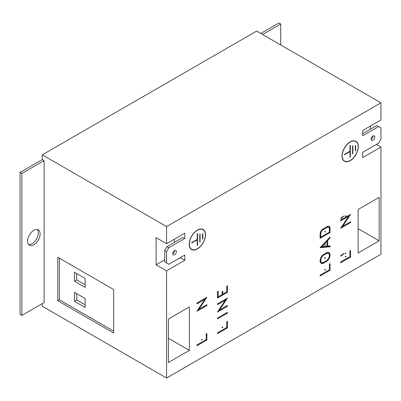 <?xml version="1.0" encoding="UTF-8"?>
<svg xmlns="http://www.w3.org/2000/svg" width="401" height="401" viewBox="0 0 401 401"><rect width="100%" height="100%" fill="white"/><g stroke="black" fill="none" stroke-linecap="round" stroke-linejoin="round"><path stroke-width="0.6" d="M324.76 231.788A0.446 0.256 120 0 0 325.391 231.427A0.446 0.256 120 0 0 324.76 231.788M324.84 231.984A0.446 0.256 120 0 0 325.286 231.217M324.76 244.956A0.446 0.256 120 0 0 325.391 244.59A0.446 0.256 120 0 0 324.76 244.956M324.84 245.151A0.446 0.256 120 0 0 325.286 244.384M324.76 258.124A0.446 0.256 120 0 0 325.391 257.758A0.446 0.256 120 0 0 324.76 258.124M324.84 258.319A0.446 0.256 120 0 0 325.286 257.547M326.259 260.84A4.391 2.536 120 0 0 329.356 255.467A4.391 2.536 120 0 0 328.449 253.457A4.391 2.536 120 0 0 326.239 253.683L323.888 255.041A4.391 2.536 120 0 0 321.021 258.911A4.391 2.536 120 0 0 321.692 262.429A4.391 2.536 120 0 0 323.888 262.209L326.259 260.84M330.043 255.071A5.358 3.093 120 0 0 328.93 252.62A5.358 3.093 120 0 0 326.239 252.896L323.888 254.254A5.358 3.093 120 0 0 320.389 258.971A5.358 3.093 120 0 0 321.211 263.267A5.358 3.093 120 0 0 323.888 263.001L326.259 261.632A5.358 3.093 120 0 0 330.043 255.071M329.341 255.101A5.358 3.093 120 0 0 329.356 254.68A5.358 3.093 120 0 0 328.569 252.46M324.76 269.973A0.446 0.256 120 0 0 325.391 269.607A0.446 0.256 120 0 0 324.76 269.973M324.84 270.169A0.446 0.256 120 0 0 325.286 269.397M345.286 216.249A0.446 0.256 120 0 0 345.918 215.888A0.446 0.256 120 0 0 345.286 216.249M345.366 216.45A0.446 0.256 120 0 0 345.812 215.678M345.286 253.648A0.446 0.256 120 0 0 345.918 253.282A0.446 0.256 120 0 0 345.286 253.648M345.366 253.843A0.446 0.256 120 0 0 345.812 253.071M345.286 256.805A0.446 0.256 120 0 0 345.918 256.445A0.446 0.256 120 0 0 345.286 256.805M345.366 257.001A0.446 0.256 120 0 0 345.812 256.234M222.134 327.642A0.446 0.256 120 0 0 222.766 327.281A0.446 0.256 120 0 0 222.134 327.642M222.219 327.838A0.446 0.256 120 0 0 222.66 327.071M201.613 339.757A0.446 0.256 120 0 0 202.239 339.391A0.446 0.256 120 0 0 201.613 339.757M201.693 339.953A0.446 0.256 120 0 0 202.134 339.181M342.008 155.994A11.529 6.657 120 0 0 344.399 161.272A11.529 6.657 120 0 0 353.281 158.184A11.529 6.657 120 0 0 358.314 146.581A11.529 6.657 120 0 0 355.928 141.302A11.529 6.657 120 0 0 347.04 144.39A11.529 6.657 120 0 0 342.008 155.994M344.063 161.057A11.529 6.657 120 0 0 345.226 161.382M355.807 141.513A11.288 6.516 120 0 0 347.106 144.535A11.288 6.516 120 0 0 342.178 155.899A11.288 6.516 120 0 0 344.519 161.067A11.288 6.516 120 0 0 353.216 158.039A11.288 6.516 120 0 0 358.143 146.681A11.288 6.516 120 0 0 355.807 141.513L355.121 141.117A11.288 6.516 120 0 0 354.419 140.801M189.212 244.214A11.529 6.657 120 0 0 191.598 249.492A11.529 6.657 120 0 0 200.485 246.404A11.529 6.657 120 0 0 205.518 234.801A11.529 6.657 120 0 0 203.132 229.522A11.529 6.657 120 0 0 194.244 232.61A11.529 6.657 120 0 0 189.212 244.214M191.267 249.277A11.529 6.657 120 0 0 192.425 249.597M203.006 229.728A11.288 6.516 120 0 0 194.31 232.755A11.288 6.516 120 0 0 189.382 244.114A11.288 6.516 120 0 0 191.718 249.282A11.288 6.516 120 0 0 200.42 246.259A11.288 6.516 120 0 0 205.347 234.896A11.288 6.516 120 0 0 203.006 229.728L202.325 229.337A11.288 6.516 120 0 0 201.618 229.016M174.56 254.78A2.581 1.489 120 0 0 176.245 252.505A2.581 1.489 120 0 0 175.849 250.44A2.581 1.489 120 0 0 174.56 250.565A2.581 1.489 120 0 0 172.871 252.841A2.581 1.489 120 0 0 173.267 254.906A2.581 1.489 120 0 0 174.56 254.78M172.736 253.728A2.581 1.489 120 0 0 174.56 250.565M372.97 136.014A2.581 1.489 120 0 0 371.281 138.29A2.581 1.489 120 0 0 371.677 140.355A2.581 1.489 120 0 0 372.97 140.23A2.581 1.489 120 0 0 374.654 137.954A2.581 1.489 120 0 0 374.258 135.889A2.581 1.489 120 0 0 372.97 136.014A2.581 1.489 -60 0 1 371.146 139.177M37.273 229.487A8.867 5.123 -60 0 1 37.539 236.74A8.867 5.123 -60 0 1 32.025 243.718A8.867 5.123 -60 0 1 28.596 244.52M33.849 244.775A8.867 5.123 120 0 0 39.644 236.956A8.867 5.123 120 0 0 38.28 229.848A8.867 5.123 120 0 0 33.849 230.289A8.867 5.123 120 0 0 28.055 238.104A8.867 5.123 120 0 0 29.413 245.211A8.867 5.123 120 0 0 33.849 244.775M320.103 233.958L320.103 238.304L330.048 232.56L330.048 228.214A4.05 2.336 120 0 0 329.211 226.364A4.05 2.336 120 0 0 327.186 226.565L322.97 228.996A4.05 2.336 120 0 0 320.103 233.958M330.088 246.755L330.088 245.868L327.697 246.089L327.697 240.43L330.088 237.888L330.088 237.001L320.073 247.663L330.088 246.755L329.406 246.364L329.406 245.933M329.356 269.813L320.103 275.156L320.103 275.953L330.048 270.214L330.048 263.627L329.356 264.028L329.356 269.813M340.96 218.826L344.023 215.954L340.96 217.984L340.96 218.826M340.624 228.304L350.564 222.565L350.564 221.753L342.594 226.359L350.564 214.38L340.624 220.124L340.624 220.936L348.594 216.334L340.624 228.304M340.96 256.219L344.023 253.347L340.96 255.377L340.96 256.219M349.883 256.645L340.629 261.988L340.629 262.785L350.569 257.046L350.569 250.465L349.883 250.861L349.883 256.645M222.801 291.166L222.099 291.572L222.099 294.59L218.179 296.855L218.179 291.101L217.477 291.507L217.477 298.068L227.422 292.324L227.422 285.763L226.72 286.169L226.72 291.923L222.801 294.184L222.801 291.166M217.472 312.048L227.417 306.304L227.417 305.497L219.442 310.098L227.417 298.123L217.472 303.863L217.472 304.675L225.442 300.073L217.472 312.048M217.492 318.078L217.492 318.87L227.412 313.141L227.412 312.354L217.492 318.078L226.725 312.745L227.412 313.141M217.477 332.835L226.735 327.487L217.477 332.825L217.477 333.627L227.422 327.883L227.422 321.301L226.73 321.697L226.73 327.487L226.735 321.692M196.946 311.256L206.891 305.517L206.891 304.705L198.916 309.306L206.891 297.331L196.946 303.071L196.946 303.883L204.916 299.281L196.946 311.256M196.951 344.95L206.209 339.602L196.951 344.94L196.951 345.737L206.896 339.998L206.896 333.411L206.204 333.812L206.204 339.597L206.209 333.807M168.4 362.484L189.382 350.374L189.382 306.92L168.4 319.036L168.4 362.484M379.125 240.826L379.125 197.372L358.143 209.487L358.143 252.936L379.125 240.826L358.143 228.71M166.575 262.941L164.751 261.888L164.751 250.565L167.032 246.615L182.996 237.397L184.821 238.455L168.856 247.668L166.575 251.617L166.575 262.941L168.856 264.259L184.821 255.041L184.821 260.309L166.575 270.84L166.575 378.023L380.95 254.254L380.95 147.077L362.704 157.608L362.704 152.34L378.669 143.127L380.95 139.177L380.95 127.854L376.845 125.483L362.704 133.643M380.95 102.836L256.66 31.077L42.285 154.841L166.575 226.6L380.95 102.836L380.95 119.949L362.704 130.485L362.704 135.754L378.669 126.536M166.575 226.6L166.575 243.718L156.084 237.663L156.084 264.785L166.575 270.84M184.821 238.455L184.821 233.187L166.575 243.718M370.459 126.009L370.459 129.167M376.389 144.44L380.95 147.077M166.575 251.617L164.751 250.565M262.59 34.501L280.72 24.03L280.72 44.967M280.72 24.03L278.895 22.977L260.765 33.443M42.285 303.627L42.285 306.264L166.575 378.023M20.05 172.42L20.05 314.359L21.875 315.412L21.875 173.473L20.05 172.42L42.285 159.583L42.285 154.841M21.875 173.473L44.11 160.636L44.11 302.575L21.875 315.412M57.794 257.282L57.794 300.735L113.668 332.99L113.668 289.542L57.794 257.282M44.11 160.636L42.285 159.583M59.388 258.204L59.388 299.813L113.668 331.146M59.388 299.813L57.794 300.735M85.162 278.454L74.441 272.264L74.441 281.221L85.162 287.407L85.162 278.454M85.162 298.519L74.441 292.334L74.441 301.286L85.162 307.472L85.162 298.519M167.032 246.615L168.856 247.668M180.26 257.678L184.821 260.309M164.751 259.783L156.084 264.785M174.33 239.242L174.33 242.404M174.33 250.715L174.33 251.718M168.4 338.259L189.382 350.374M76.721 293.647L76.721 299.968L85.162 304.84M76.721 299.968L74.441 301.286M76.721 273.582L76.721 279.903L85.162 284.775M76.721 279.903L74.441 281.221M190.41 248.435A11.288 6.516 120 0 0 191.036 248.886L191.718 249.282M203.633 230.184A11.529 6.657 120 0 0 202.776 229.342M191.663 242.996L197.192 239.803L197.192 245.527L197.538 245.332L197.538 233.482L197.192 233.678L197.192 239.407L191.663 242.6L191.663 242.996M199.758 234.174L200.099 233.973L200.099 241.878L199.758 242.074L199.758 234.174M202.495 233.908L202.836 233.713L202.836 238.981L202.495 239.176L202.495 233.908M196.851 239.603L197.192 239.803M197.192 245.136L197.538 245.332M199.758 241.678L200.099 241.878M202.495 238.78L202.836 238.981M343.206 160.215A11.288 6.516 120 0 0 343.832 160.671L344.519 161.067M356.434 141.964A11.529 6.657 120 0 0 355.577 141.122M344.459 154.776L349.993 151.583L349.993 157.312L350.334 157.117L350.334 145.262L349.993 145.463L349.993 151.192L344.459 154.385L344.459 154.776M352.559 145.954L352.9 145.758L352.9 153.658L352.559 153.859L352.559 145.954M355.296 145.693L355.637 145.493L355.637 150.761L355.296 150.961L355.296 145.693M349.647 151.388L349.993 151.583M349.993 156.916L350.334 157.117M352.559 153.463L352.9 153.658M355.296 150.565L355.637 150.761M206.209 339.602L206.896 339.998M196.946 303.096L204.234 298.885L204.916 299.281M204.721 299.171L205.352 298.219M198.43 309.026L198.916 309.306M197.803 309.973L206.204 305.101L206.891 305.517M226.735 327.487L227.422 327.883M217.472 303.883L224.76 299.677L225.442 300.073M225.247 299.958L225.878 299.011M218.956 309.818L219.442 310.098M218.324 310.765L226.73 305.888M226.73 305.908L227.417 306.304M222.801 294.184L222.114 293.788L222.114 291.562M217.477 297.276L226.735 291.933L226.735 286.159M226.735 291.933L227.422 292.324M218.179 296.855L217.492 296.459L217.492 291.497M340.629 261.998L349.888 256.65L349.888 250.856M349.888 256.65L350.569 257.046M343.752 253.527L344.023 253.688M340.624 220.144L347.908 215.939L348.594 216.334M348.399 216.219L349.03 215.272M342.108 226.079L342.594 226.359M341.477 227.021L349.883 222.149M349.883 222.169L350.564 222.565M343.752 216.134L344.023 216.289M320.103 275.166L329.361 269.818L329.361 264.023M329.361 269.818L330.048 270.214M320.89 263.031A5.358 3.093 120 0 0 323.206 262.605L325.577 261.236A5.358 3.093 120 0 0 325.582 261.231L326.259 261.632M320.118 260.389A4.391 2.536 120 0 0 321.011 262.033L321.692 262.429M326.239 253.683L325.557 253.292A4.391 2.536 120 0 0 325.557 253.292L323.878 254.259M328.449 253.457L327.762 253.066A4.391 2.536 120 0 0 325.582 253.277M320.539 247.161L329.406 246.364M329.552 237.572L330.088 237.888M327.161 240.119L327.697 240.43M327.697 246.089L327.015 245.693L327.015 240.274M326.99 246.154L326.99 241.186L321.893 246.615L326.99 246.154M326.449 240.876L326.99 241.186M321.351 246.299L321.893 246.615M320.103 237.512L329.366 232.164L329.366 227.823A4.05 2.336 120 0 0 328.84 226.214M320.108 233.853L320.108 236.7L320.79 237.096L329.366 232.144L330.048 232.56M329.366 232.144L329.366 228.605A3.373 1.95 120 0 0 328.675 227.307L327.993 226.916A3.373 1.95 120 0 0 326.524 226.966L322.655 229.202M328.675 227.307A3.373 1.95 120 0 0 327.206 227.362L322.95 229.818A3.373 1.95 120 0 0 320.79 233.557L320.79 237.096M326.524 226.966L327.206 227.362M320.173 233.202L320.79 233.557M322.319 229.457L322.95 229.818M323.206 262.605L323.888 263.001M323.256 254.675L323.888 255.041M329.366 227.823L330.048 228.214"/></g></svg>
